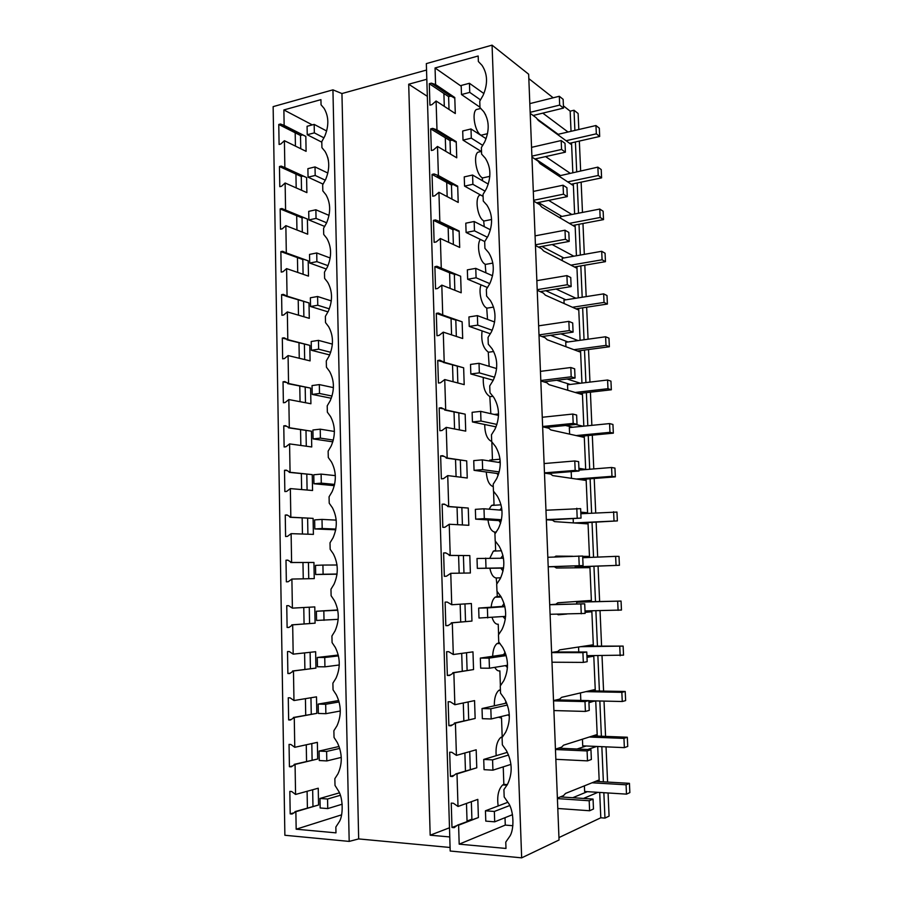<?xml version="1.0" encoding="UTF-8"?>
<svg xmlns="http://www.w3.org/2000/svg" width="903" height="903" viewBox="0 0 903 903"><rect width="100%" height="100%" fill="white"/><g stroke="black" fill="none" stroke-linecap="round" stroke-linejoin="round"><path stroke-width="1.35" d="M500.409 689.553L500.544 693.177L504.45 698.617C510.488 709.95 510.895 721.158 505.646 732.277L502.079 737.548L502.35 744.828L506.29 750.404C512.362 761.974 512.757 773.295 507.486 784.368L503.908 789.594L504.179 796.943L508.141 802.665C513.909 810.149 514.642 830.252 509.348 836.934L505.77 842.093L505.985 848.448L459.187 844.158L458.6 825.184L478.398 817.542L457.55 825.094L454.153 827.679L451.985 827.498L456.85 825.624M498.174 805.961C496.876 796.322 498.377 789.312 502.666 784.933L503.851 784.368L503.231 766.861M503.851 784.368L507.362 784.583M481.073 135.45L480.644 134.965C474.888 131.454 471.659 112.796 476.265 109.579L478.579 108.992M480.125 108.597L480.091 107.717M451.985 827.498L451.24 803.106L453.408 803.264L458.013 806.469L456.997 773.916L455.959 773.86L452.584 776.501L450.428 776.377L449.683 752.199L451.839 752.301L456.421 755.371L455.417 723.1L451.026 725.775L448.881 725.696L448.148 701.733L450.292 701.789L454.852 704.724L453.859 672.735L449.48 675.489L447.346 675.467L446.624 651.706L448.757 651.706L453.295 654.517L452.301 622.81L447.956 625.644L445.822 625.666L445.111 602.12L447.233 602.064L451.737 604.739L450.766 573.315L446.432 576.227L444.321 576.306L443.61 552.952L445.721 552.85L450.213 555.401L449.242 524.248L444.931 527.239L442.831 527.363L442.12 504.213L444.22 504.066L448.689 506.493L447.73 475.599L443.441 478.669L441.353 478.838L440.641 455.891L442.741 455.699L447.177 458.002L446.229 427.367L441.962 430.517L439.874 430.731L439.185 407.975L441.262 407.738L445.687 409.917L444.739 379.553L440.495 382.77L438.429 383.03L437.741 360.478L439.806 360.184L444.208 362.25L443.271 332.146L439.05 335.431L436.984 335.735L436.296 313.364L438.361 313.036L442.73 314.989L441.804 285.134L437.605 288.497L435.551 288.847L434.874 266.667L436.928 266.283L441.274 268.123L440.359 238.516L436.172 241.948L434.129 242.343L433.463 220.343L435.494 219.926L439.829 221.653L438.926 192.294L434.761 195.793L432.729 196.233L432.063 174.414L434.083 173.952L438.406 175.566L437.492 146.455L433.35 150.022L431.329 150.508L430.675 128.869L432.684 128.373L436.984 129.863L436.081 101.001L431.961 104.635L429.941 105.154L429.297 83.697L431.307 83.155L435.573 84.543L435.054 67.962L461.219 86.225M435.573 84.543L454.773 97.513L455.304 113.541L436.081 101.001M436.984 129.863L456.229 141.647L456.749 157.799L437.492 146.455M438.406 175.566L457.686 186.142L458.216 202.43L438.926 192.294M439.829 221.653L459.153 230.999L459.695 247.422L440.359 238.516M441.274 268.123L460.643 276.228L461.185 292.775L441.804 285.134M442.73 314.989L462.133 321.829L462.686 338.512L443.271 332.146M444.208 362.25L463.645 367.803L464.198 384.633L444.739 379.553M445.687 409.917L465.169 414.161L465.722 431.126L446.229 427.367M447.177 458.002L466.704 460.902L467.257 478.014L447.73 475.599M448.689 506.493L468.251 508.05L468.815 525.298L449.242 524.248M450.213 555.401L469.808 555.582L470.373 572.987L450.766 573.315M451.737 604.739L471.377 603.52L471.953 621.072L451.274 622.822M452.301 622.81L471.953 621.072M453.295 654.517L472.969 651.864L473.544 669.563L452.821 672.724M453.859 672.735L473.544 669.563M454.852 704.724L474.56 700.615L475.147 718.472L454.39 723.066M455.417 723.1L475.147 718.472M456.421 755.371L476.174 749.795L476.773 767.798L455.959 773.86M456.997 773.916L476.773 767.798M458.013 806.469L477.811 799.381L478.398 817.542M459.187 844.158L505.274 825.094L505.014 817.678M496.176 755.698C495.521 747.052 497.045 740.968 500.759 737.446L502.181 736.803L501.515 717.874M501.086 717.975L498.445 717.208M494.336 705.796C494.201 698.312 495.713 693.154 498.874 690.321L500.409 689.655M500.386 685.817L499.867 670.861M499.438 670.929C497.7 671.042 496.165 669.845 494.833 667.34M492.666 656.289C492.914 650.058 494.359 645.814 497 643.568L498.885 642.846L498.851 642.112M498.591 634.685L498.23 624.221M497.801 624.266C495.397 624.154 493.501 621.907 492.101 617.539M491.153 607.2C491.661 602.278 493.004 598.937 495.16 597.176L497.248 596.443L497.068 591.375M496.819 584.015L496.176 577.976C493.207 577.502 491.108 574.252 489.866 568.247M489.877 558.144L493.331 551.135L495.634 550.412L495.307 541.089M495.047 533.786L494.562 532.07C491.176 531.145 488.974 527.092 487.981 519.925M489.065 509.19L491.525 505.454L494.031 504.754L493.557 491.232M493.275 486.559L492.97 486.525C489.133 485.046 486.898 480.204 486.265 471.998M488.952 460.891L492.44 459.458L491.819 441.827M491.706 441.409L491.379 441.341C487.101 439.185 484.877 433.564 484.697 424.5M490.837 413.687L489.81 396.53C485.058 393.527 482.891 387.173 483.297 377.454M489.178 366.325L488.252 352.068C483.003 348.05 480.938 340.995 482.078 330.893M487.53 319.38L486.706 307.957C481.773 306.162 478.172 291.511 481.073 284.863M485.893 272.819L485.171 264.195C479.651 261.893 476.253 244.465 480.362 239.43M484.268 226.653L483.647 220.783C477.71 217.928 474.572 198.626 479.516 195.229L480.204 194.788M482.665 180.86L482.134 177.699C476.299 174.516 473.104 155.553 477.879 152.246L480.351 151.67M444.299 106.362L443.892 93.483L448.61 96.644L450.574 96.136L454.773 97.513M445.732 151.309L445.292 137.764L450.021 140.642L452.008 140.168L456.229 141.647M447.166 196.628L446.714 182.406L451.455 184.991L453.441 184.551M448.622 242.32L448.148 227.421L452.9 229.701L454.469 229.396M450.089 288.407L449.592 272.796L455.372 274.602M451.568 334.866L451.048 318.556L456.083 320.193M453.058 381.721L452.527 365.049M454.559 428.981L454.028 412.061M456.083 476.637L455.53 459.48M457.607 524.699L457.053 507.305M459.153 573.168L458.589 555.537M460.711 621.986L460.146 604.22M462.268 671.2L461.704 653.377M463.849 720.842L463.284 702.963M465.451 770.925L464.876 752.978M467.054 821.437L466.479 803.433M449.017 109.432L448.61 96.644M471.919 819.563L471.343 801.695M470.305 769.424L469.729 751.612M468.702 719.714L468.126 701.958M467.111 670.421L466.535 652.722M465.53 621.557L464.966 603.915M463.973 573.089L463.408 555.571M462.415 524.959L461.862 507.689M460.88 477.224L460.327 460.191M459.356 429.907L458.814 413.1M457.844 382.974L457.302 366.404M456.342 336.435L455.812 320.238M454.852 290.281L454.356 274.783M453.374 244.51L452.9 229.701M451.906 199.111L451.455 184.991M450.462 154.097L450.021 140.642M450.089 847.488L358.672 838.921L349.19 841.404L332.936 89.848L273.146 106.633L284.874 835.264L349.19 841.404M358.672 838.921L341.944 93.551L332.936 89.848M283.881 109.94L284.14 125.382L280.494 124.004L278.767 124.479L279.095 144.457L280.822 144.006L284.4 140.699L284.863 167.574L281.194 166.096L279.456 166.536L279.795 186.673L281.533 186.255L285.122 183.004L285.585 210.083L281.905 208.525L280.167 208.92L280.506 229.215L282.244 228.831L285.856 225.648L286.319 252.93L282.628 251.282L280.867 251.632L281.217 272.085L282.966 271.747L286.59 268.62L287.064 296.116L283.35 294.367L281.589 294.683L281.928 315.294L283.689 314.989L287.335 311.919L287.797 339.641L284.073 337.79L282.312 338.072L282.65 358.841L284.422 358.581L288.08 355.568L288.554 383.504L284.806 381.551L283.034 381.8L283.384 402.738L285.156 402.512L288.825 399.566L289.31 427.729L285.551 425.663L283.768 425.866L284.118 446.974L285.901 446.782L289.581 443.904L290.066 472.292L286.296 470.124L284.501 470.294L284.851 491.559L286.646 491.413L290.348 488.602L290.834 517.205L287.041 514.947L285.246 515.071L285.596 536.506L287.402 536.405L291.116 533.65L291.613 562.49L287.797 560.12L285.991 560.199L286.353 581.814L288.159 581.746L291.895 579.06L292.391 608.137L288.565 605.653L286.748 605.699L287.109 627.483L288.926 627.461L292.674 624.842L293.182 654.144L289.332 651.56L287.515 651.56L287.876 673.514L289.705 673.536L293.464 670.985L293.972 700.536L290.111 697.838L288.271 697.793L288.644 719.928L290.484 719.996L294.265 717.513L294.773 747.3L290.89 744.49L289.05 744.399L289.423 766.715L291.263 766.828L295.067 764.423L295.574 794.448L291.68 791.513L289.829 791.389L290.202 813.885L292.053 814.043L295.868 811.707L296.173 829.202L335.972 832.859L335.86 827.013L338.964 822.227C343.535 816.041 343.14 797.552 338.309 790.678L335.013 785.429L334.855 778.668L337.959 773.837C342.564 763.611 342.35 753.192 337.316 742.548L334.031 737.424L333.873 730.719L336.966 725.843C341.548 715.594 341.334 705.254 336.322 694.813L333.049 689.802L332.891 683.153L335.972 678.243C340.544 667.972 340.329 657.711 335.34 647.474L332.078 642.586L331.932 635.983L334.99 631.039C339.539 620.733 339.325 610.563 334.358 600.529L331.119 595.743L330.972 589.207L334.02 584.23C338.546 573.89 338.332 563.811 333.388 553.957L330.171 549.295L330.013 542.805L333.06 537.793C337.564 527.431 337.35 517.43 332.428 507.768L329.223 503.208L329.076 496.774L332.101 491.74C336.582 481.355 336.379 471.422 331.48 461.964L328.286 457.505L328.139 451.128L331.153 446.059C335.611 435.641 335.408 425.798 330.532 416.52L327.36 412.174L327.213 405.842L330.205 400.74C334.652 390.31 334.449 380.535 329.595 371.438L326.434 367.205L326.288 360.929L329.268 355.793C333.704 345.33 333.5 335.645 328.669 326.728L325.52 322.597L325.373 316.366L328.342 311.196C332.755 300.722 332.552 291.116 327.744 282.368L324.606 278.338L324.47 272.153L327.428 266.961C331.819 256.463 331.615 246.925 326.83 238.358L323.714 234.43L323.567 228.301L326.514 223.086C330.882 212.555 330.69 203.096 325.927 194.709L322.811 190.872L322.676 184.799L325.611 179.55C329.956 169.008 329.764 159.617 325.024 151.388L321.931 147.663L321.784 141.624L324.708 136.353C329.042 125.844 328.85 116.532 324.132 108.416L321.05 104.782L320.937 99.646L283.881 109.94L312.314 124.896M328.421 160.52L327.755 157.494M284.14 125.382L305.824 136.398L306.106 151.343L284.4 140.699M284.863 167.574L306.602 177.564L306.885 192.621L285.122 183.004M285.585 210.083L307.392 219.034L307.686 234.204L285.856 225.648M286.319 252.93L308.194 260.82L308.476 276.115L286.59 268.62M287.064 296.116L308.995 302.934L309.289 318.33L287.335 311.919M287.797 339.641L309.797 345.352L310.09 360.884L288.08 355.568M288.554 383.504L310.609 388.109L310.914 403.754L288.825 399.566M289.31 427.729L311.433 431.194L311.738 446.962L289.581 443.904M290.066 472.292L312.257 474.617L312.562 490.498L290.348 488.602M290.834 517.205L313.093 518.367L313.397 534.384L291.116 533.65M291.613 562.49L313.939 562.467L314.244 578.609L291.895 579.06M292.391 608.137L314.786 606.906L315.091 623.172L292.674 624.842M293.182 654.144L315.632 651.706L315.948 668.096L293.464 670.985M293.972 700.536L316.501 696.845L316.818 713.37L294.265 717.513M294.773 747.3L317.359 742.356L317.687 759.005L295.067 764.423M295.574 794.448L318.24 788.217L318.556 805.002L295.868 811.707M296.173 829.202L341.582 814.845M337.361 609.976L337.519 609.028M336.887 575.166L336.661 574.195M336.774 565.007L336.932 564.409M335.611 530.366L335.521 529.779M608.069 792.969L609.085 816.12L604.965 818.095L603.847 792.699M607.584 782.066L606.037 746.849M605.574 736.396L604.017 701.1M603.576 691.088L602.019 655.702M601.59 646.13L600.032 610.676M599.626 601.533L598.068 566.091M597.673 557.106L596.127 522.115M595.72 512.836L594.208 478.466M593.779 468.917L592.3 435.156M591.86 425.347L590.404 392.184M589.952 382.104L588.519 349.529M588.067 339.201L586.657 307.212M586.182 296.613L584.805 265.2M584.32 254.364L582.966 223.515M582.48 212.431L581.137 182.146M580.64 170.814L579.331 141.082M578.823 129.501L578.112 113.496L574.015 110.245L574.895 130.416M603.373 781.829L601.838 746.668M601.387 736.238L599.84 700.999M599.4 691.009L597.865 655.691M597.447 646.142L595.89 610.744M595.495 601.612L593.948 566.249M593.553 557.264L592.029 522.34M591.623 513.085L590.122 478.771M589.704 469.244L588.237 435.539M587.808 425.753L586.363 392.647M585.923 382.579L584.501 350.071M584.049 339.754L582.649 307.821M582.187 297.245L580.821 265.888M580.347 255.064L579.004 224.271M578.518 213.198L577.198 182.97M576.701 171.649L575.403 141.974M571.035 131.319L570.165 111.171L574.015 110.245M604.965 818.095L600.8 817.779L599.705 792.439M599.231 781.58L597.707 746.488M597.255 736.08L595.732 700.909M595.303 690.942L593.768 655.68M593.361 646.142L591.826 610.812M591.431 601.703L589.896 566.395M589.512 557.433L588 522.566M587.605 513.333L586.115 479.075M585.697 469.571L584.241 435.923M583.823 426.148L582.39 393.098M581.95 383.053L580.539 350.601M580.098 340.296L578.71 308.42M578.259 297.866L576.904 266.554M576.43 255.752L575.098 225.005M574.624 213.955L573.315 183.772M572.818 172.484L571.531 142.843M492.067 45.15L528.65 74.215L559.047 840.004L521.663 857.85L492.067 45.15L426.34 63.605L450.191 851.032L521.663 857.85M512.87 825.714L505.274 825.094M584.399 785.847L584.636 791.491L626.49 794.132L629.854 792.608L629.436 783.341L626.072 784.797L626.49 794.132M587.379 791.66L572.739 797.721M557.377 798.105L563.517 795.622L565.526 793.432L598.317 780.26L598.373 781.535M597.944 792.326L583.519 798.444M290.202 813.885L293.385 812.937M307.404 807.971L307.099 791.276M294.976 811.628L318.556 805.002M312.664 789.753L312.969 806.323M600.8 817.779L558.946 837.578M449.762 836.934L430.178 835.196L449.491 827.78M467.043 821.03L471.908 819.168M458.6 825.184L457.55 825.094M570.165 111.171L563.416 105.854M553.178 97.795L528.831 78.629M539.023 335.442L545.096 337.722L547.195 339.742L579.782 351.888L579.726 350.703M560.91 333.85L578.067 340.578M567.073 379.012L580.403 383.244M540.829 380.953L546.913 382.782L549.013 384.655L581.622 394.385L581.566 393.189M576.091 266.69L576.137 267.864L543.606 250.978L541.518 248.686L535.445 245.526M552.128 244.544L573.834 256.204M537.229 290.303L543.301 293.024L545.389 295.179L577.954 309.718L577.897 308.544M556.101 289.028L575.9 298.227M551.598 652.44L557.715 651.492L559.725 649.855L592.458 644.9L592.515 646.153M586.995 657.35L592.955 656.323L592.932 655.68M590.596 601.725L590.539 600.484L557.817 602.786L555.819 604.242L549.701 604.694M585.065 612.358L591.025 611.816L590.991 610.834M566.903 614.017L558.302 614.796L557.14 614.175M555.435 749.14L561.564 747.176L563.574 745.178L596.352 734.782L596.409 736.047M596.68 746.442L587.695 749.49M553.505 700.581L559.634 699.136L561.643 697.319L594.4 689.666L594.456 690.919M588.937 702.703L594.885 700.886M578.913 468.296L584.862 469.278L578.97 469.752M544.486 473.104L550.582 474.007L552.681 475.588L585.336 480.351L585.291 479.143M575.764 424.466L582.999 426.216L572.841 427.221L565.515 425.494M542.647 426.837L548.742 428.203L550.841 429.941L583.473 437.21L583.417 436.002M554.521 557.016L555.932 556.101L572.547 556.259M582.672 556.35L588.632 556.406L582.683 556.654M548.2 566.779L554.307 566.734L556.417 568.021L589.117 567.66L589.061 566.429M588.677 557.467L588.632 556.406M580.787 512.148L586.736 512.678L580.821 513.039M546.338 519.744L552.433 520.173L554.544 521.618L587.221 523.842L587.164 522.623M586.769 513.378L586.736 512.678M545.604 156.603L569.917 173.105M531.935 157.054L537.996 161.061L540.073 163.624L572.558 185.092L572.513 183.941M533.684 201.109L539.746 204.699L541.834 207.126L574.342 226.326L574.297 225.163M548.674 200.398L571.847 214.496M570.741 143.024L570.786 144.175L538.335 120.46L536.247 117.774L530.208 113.349M542.793 113.135L568.021 132.019M311.806 743.564L312.111 760.078M310.948 697.759L311.264 714.205M310.113 652.305L310.418 668.683M309.277 607.211L309.571 623.533M308.442 562.513L308.747 578.721M307.618 518.187L307.912 534.204M306.806 474.21L307.099 490.036M305.993 430.573L306.286 446.206M305.191 387.274L305.474 402.727M304.39 344.303L304.672 359.575M303.6 301.658L303.882 316.761M297.719 272.424L297.448 257.603L302.81 259.533L303.092 274.264M296.952 229.994L296.692 215.682L302.042 217.871L302.302 232.094M296.184 187.892L295.936 174.076L301.275 176.525L301.523 190.251M295.428 146.105L295.191 132.786L300.507 135.484L300.755 148.724M298.487 315.181L298.216 299.999M299.265 358.265L298.995 342.903M300.056 401.7L299.773 386.145M300.846 445.461L300.564 429.715M301.647 489.561L301.354 473.635M302.449 534.023L302.155 517.904M303.261 578.834L302.968 562.513M304.074 623.939L303.78 607.516M304.898 669.394L304.593 652.903M305.722 715.221L305.428 698.662M306.557 761.41L306.264 744.783M426.814 79.261L408.698 84.216L427.333 96.339M408.698 84.216L430.178 835.196M426.532 70.05L341.944 93.551M481.491 150.846L481.367 147.584L484.73 141.873C489.674 130.427 489.324 120.325 483.658 111.577L479.99 107.626L479.865 104.376L479.764 101.113L483.082 95.391C488.004 83.923 487.654 73.911 482.021 65.355L478.376 61.517L478.172 55.997L435.054 67.962M500.397 689.553L500.262 685.964L503.818 680.648C509.032 669.507 508.637 658.389 502.632 647.293L498.738 641.988L498.467 634.843L502 629.481C507.193 618.307 506.809 607.29 500.838 596.42L496.966 591.251L496.695 584.173L500.206 578.767C505.375 567.569 504.991 556.643 499.043 546.01L495.194 540.965L494.934 533.944L498.422 528.515C503.569 517.272 503.185 506.448 497.271 496.029L493.444 491.119L493.185 484.166L496.661 478.692C501.775 467.427 501.402 456.692 495.521 446.5L491.717 441.714L491.446 434.817L494.912 429.309C500.002 418.01 499.63 407.377 493.783 397.399L489.99 392.737L489.731 385.908L493.185 380.355C498.242 369.034 497.869 358.491 492.056 348.727L488.286 344.19L488.038 337.417L491.458 331.83C496.503 320.486 496.131 310.034 490.352 300.473L486.604 296.06L486.345 289.344L489.753 283.723C494.776 272.356 494.404 261.983 488.658 252.637L484.922 248.348L484.674 241.688L488.071 236.033C493.061 224.633 492.699 214.361 486.977 205.207L483.263 201.03L483.015 194.438L486.39 188.75C491.356 177.327 490.995 167.145 485.306 158.194L481.626 154.131L481.502 150.846M537.161 118.948L558.156 134.31M481.062 135.236L487.541 133.678M483.963 111.995L485.712 115.008M434.603 84.814L453.825 97.761M431.307 83.155L450.574 96.136M429.297 83.697L443.892 93.483M283.305 125.607L305.824 136.398M301.997 135.089L300.507 135.484M278.767 124.479L295.191 132.786M450.428 776.377L454.265 775.18M582.446 739.196L582.717 745.844L624.368 747.639L627.732 746.431L627.314 737.232L623.95 738.383L624.368 747.639M586.171 746.002L577.051 749.016M289.423 766.715L292.177 766.049M294.175 764.367L317.687 759.005M507.057 751.793L506.843 752.492M448.881 725.696L452.053 724.951M580.494 692.917L580.81 700.435M594.896 701.179L588.858 701.044M288.644 719.928L291.071 719.477M293.373 717.479L316.818 713.37M506.019 701.575L505.251 703.369M507.971 714.905L509.371 716.113M498.885 642.846L499.483 642.846M447.346 675.467L450.055 675.026M578.563 647L578.778 652.011M592.955 656.323L586.95 656.312M287.876 673.514L290.044 673.232M292.583 670.985L315.948 668.096M505.048 652.147L503.682 654.686M505.443 665.601L507.463 667.531M497.248 596.443L500.793 596.352M496.605 577.965L500.68 577.83M445.822 625.666L448.181 625.452M580.211 601.206L580.245 601.94L576.678 602.199L576.757 603.983M591.025 611.816L585.054 611.918M287.109 627.483L289.073 627.325M291.804 624.853L315.091 623.172M504.043 603.43L502.136 606.432M503.005 616.591L505.33 619.187M494.991 532.081L496.345 532.014M290.743 562.524L313.939 562.467M575.155 565.854L575.188 566.847L619.413 565.301L619.006 556.395L615.632 556.361L616.049 565.323M449.186 555.447L469.808 555.582M555.097 556.643L562.027 556.699M578.8 567.773L578.755 566.813L575.188 566.847M285.991 560.199L287.91 560.21M502.937 555.356L500.793 558.201M500.815 568.134L503.039 571.057M443.61 552.952L445.89 552.986M289.965 517.272L313.093 518.367M573.157 518.559L573.349 522.893M447.674 506.56L468.251 508.05M285.246 515.071L287.346 515.184M501.673 507.892L499.743 510.048M498.964 520.625L500.623 523.13M442.12 504.213L444.716 504.427M289.208 472.371L312.257 474.617M571.193 471.648L571.464 478.33M446.172 458.092L466.704 460.902M284.501 470.294L286.827 470.542M500.228 460.993L498.783 462.404M497.124 473.488L498.151 475.339M440.641 455.891L443.666 456.342M490.239 396.631L493.027 396.304M288.452 427.819L311.433 431.194M579.67 436.363L613.34 433.158L612.934 424.455L609.57 423.586L569.33 427.593L569.612 434.117M444.682 410.03L465.169 414.161M283.768 425.866L286.375 426.284M498.535 414.68L497.869 415.278M495.318 426.724L495.713 427.627M439.185 407.975L442.797 408.766M488.681 352.204L493.681 351.504M287.696 383.628L310.609 388.109M578.71 393.516L611.342 389.78L610.947 381.156L607.584 380.005L567.535 384.768L567.761 390.254M443.204 362.385L463.645 367.803M556.779 380.265L570.278 384.441M283.034 381.8L286.025 382.421M437.741 360.478L442.233 361.753M487.135 308.126L493.58 307.099M286.951 339.776L309.797 345.352M577.423 351.007L609.367 346.752L608.972 338.185L605.608 336.774L565.741 342.282L565.933 346.729M441.736 315.147L462.133 321.829M550.604 335.318L567.987 341.966M282.312 338.072L285.788 338.975M436.296 313.364L451.048 318.556M485.6 264.387L492.857 263.089M286.206 296.274L308.995 302.934M575.979 308.837L607.403 304.04L607.008 295.541L603.644 293.87L563.969 300.112L564.115 303.543M440.292 268.304L460.643 276.228M545.807 290.698L565.854 299.807M281.589 294.683L285.777 295.981M434.874 266.667L449.592 272.796M484.076 220.998L491.604 219.497M285.472 253.111L308.194 260.82M574.432 266.983L605.45 261.667L605.066 253.235L601.703 251.294L562.208 258.258L562.309 260.685M438.847 221.845L458.193 231.191L459.153 230.999M541.845 246.429L563.844 257.965M280.867 251.632L297.448 257.603M433.463 220.343L448.148 227.421M482.563 177.947L489.832 176.345M284.75 210.275L307.392 219.034M572.841 225.434L603.52 219.61L603.136 211.234L599.773 209.056L560.47 216.72L560.526 218.165M437.424 175.792L456.726 186.357L457.686 186.142M538.425 202.486L561.892 216.438M280.167 208.92L296.692 215.682M302.844 217.691L302.042 217.871M432.063 174.414L446.714 182.406M284.027 167.777L306.602 177.564M571.227 184.212L601.601 177.868L601.217 169.561L597.865 167.134L558.754 175.972M436.002 130.111L455.27 141.873M535.389 158.883L560.007 175.216M432.684 128.373L452.008 140.168M279.456 166.536L295.936 174.076M302.46 176.232L301.275 176.525M430.675 128.869L445.292 137.764M512.509 814.675L494.697 821.832L485.791 821.12L485.442 810.792L507.904 802.27M557.794 808.478L589.614 810.747L593.474 809.009L593.057 799.076L560.357 796.909M494.697 821.832L494.347 811.458L485.442 810.792M557.399 798.602L589.196 800.747L593.057 799.076M494.347 811.458L509.642 805.566M589.614 810.747L589.196 800.747M339.359 792.868L319.978 798.444L320.159 807.971L327.755 808.58L342.203 804.201M340.296 795.306L327.563 799.02L319.978 798.444M592.018 782.788L626.072 784.797M595.551 781.366L629.436 783.341M327.563 799.02L327.755 808.58M510.963 764.378L492.925 770.169L484.064 769.672L483.726 759.434L507.339 752.346M555.842 759.31L587.503 760.879L591.363 759.491L590.946 749.637L558.404 748.192M492.925 770.169L492.575 759.886L483.726 759.434M555.458 749.524L587.085 750.946L590.946 749.637M492.575 759.886L508.547 755.021M587.503 760.879L587.085 750.946M339.065 746.476L319.075 751.07L319.256 760.518L326.807 760.936L341.289 757.403M339.72 748.406L326.615 751.454L319.075 751.07M589.253 737.029L623.95 738.383M592.786 735.911L627.314 737.232M326.615 751.454L326.807 760.936M509.315 714.589L491.176 718.969L482.36 718.686L482.021 708.539L506.662 703.053M553.911 710.559L585.404 711.429L589.264 710.39L588.846 700.615L556.485 699.881M491.176 718.969L490.826 708.776L482.021 708.539M553.516 700.863L584.986 701.586L588.846 700.615M490.826 708.776L507.407 705.029M585.404 711.429L584.986 701.586M338.704 700.536L318.172 704.08L318.353 713.449L325.87 713.686L340.318 711M339.11 701.947L325.678 704.284L318.172 704.08M585.866 691.653L621.84 692.33L625.215 691.484L625.632 700.604L622.269 701.507L588.846 700.751M589.411 690.829L625.215 691.484M325.678 704.284L325.87 713.686M621.84 692.33L622.269 701.507M507.531 665.263L489.449 668.22L480.678 668.141L480.34 658.084L505.838 654.37M551.993 662.215L583.327 662.396L587.176 661.707L586.769 652.011L554.566 651.977M489.449 668.22L489.099 658.118L480.34 658.084M551.609 652.598L582.909 652.643L586.769 652.011M489.099 658.118L506.211 655.589M583.327 662.396L582.909 652.643M338.264 655.036L317.269 657.474L317.45 666.764L324.933 666.832L339.291 664.98M338.467 655.894L324.753 657.497L317.269 657.474M580.573 646.695L623.126 646.096L623.544 655.149L586.927 655.668M584.128 646.164L623.126 646.096M324.753 657.497L324.933 666.832M619.763 646.65L620.169 655.759M505.635 616.365L478.996 618.036L478.669 608.069L504.811 606.24M550.085 614.288L585.121 613.43L584.704 603.825L552.67 604.479M487.722 617.912L487.383 607.9L478.669 608.069M549.701 604.75L584.704 603.825M487.383 607.9L504.901 606.669M581.261 613.792L580.855 604.118M337.711 609.954L316.389 611.241L316.569 620.451L338.196 619.334M337.767 610.247L316.389 611.241M576.678 602.199L621.05 601.071L621.467 610.044L585.009 610.936M580.245 601.94L621.05 601.071M323.827 611.094L324.019 620.35M617.686 601.33L618.103 610.36M503.603 567.874L477.337 568.371L503.569 568.111M477.337 568.371L477.01 558.494L503.502 558.223M551.157 566.757L583.067 565.56L582.661 556.034L547.828 557.286M548.2 566.757L583.067 565.56M486.017 568.043L485.679 558.122M579.218 565.583L578.812 556M337.033 574.184L315.678 574.522L315.508 565.38L322.913 565.064L323.105 574.24L315.678 574.522M337.011 565.007L322.913 565.064M582.728 557.715L615.632 556.361M578.755 566.813L619.413 565.301M337.056 574.026L323.105 574.24M501.47 519.733L484.324 518.615L475.689 519.146L501.244 520.771M475.689 519.146L475.362 509.348L483.985 508.784L501.966 510.229M549.295 519.959L581.035 518.096L580.64 508.649L545.954 510.229M546.326 519.609L581.035 518.096M484.324 518.615L483.985 508.784M577.186 517.791L576.791 508.276M335.724 529.779L314.808 528.955L314.639 519.891L322.01 519.406L322.19 528.503L314.808 528.955M336.209 520.128L322.01 519.406M580.855 513.739L616.963 512.069L617.37 520.907L577.389 523.164M335.86 529.056L322.19 528.503M573.834 522.927L617.37 520.907M613.6 511.753L614.006 520.647M499.235 471.93L482.654 469.616L474.064 470.339L498.727 473.703M474.064 470.339L473.736 460.62L482.315 459.864L500.307 462.641M547.432 473.533L579.026 471.016L578.631 461.647L574.782 460.97L544.103 463.555M544.475 472.867L575.177 470.395L579.026 471.016M482.654 469.616L482.315 459.864M575.177 470.395L574.782 460.97M334.324 485.667L313.939 483.748L313.77 474.752L321.118 474.109L321.287 483.139L313.939 483.748M335.34 475.621L321.118 474.109M578.992 470.113L611.579 467.494L614.943 468.093L615.349 476.863L579.85 479.561M334.618 484.414L321.287 483.139M576.317 479.041L611.974 476.321L615.349 476.863M611.579 467.494L611.974 476.321M496.932 424.421L480.983 421.035L472.438 421.949L496.04 426.871M472.438 421.949L472.122 412.321L480.656 411.373L498.524 415.425M545.604 427.503L577.028 424.331L576.633 415.041L572.784 414.048L542.263 417.265M542.635 426.498L573.191 423.405L577.028 424.331M480.983 421.035L480.656 411.373M573.191 423.405L572.784 414.048M332.835 441.838L313.081 438.914L312.912 429.986L320.226 429.173L320.396 438.124L313.081 438.914M334.415 431.453L320.226 429.173M333.342 440.077L320.396 438.124M576.148 435.573L609.976 432.334L613.34 433.158M609.57 423.586L609.976 432.334M494.573 377.217L479.346 372.871L470.835 373.977L493.241 380.242M470.835 373.977L470.519 364.428L479.019 363.288L496.616 368.559M543.775 381.834L575.053 378.041L574.658 368.819L570.82 367.521L540.445 371.359M540.807 380.513L571.204 376.799L575.053 378.041M479.346 372.871L479.019 363.288M571.204 376.799L570.82 367.521M331.277 398.257L312.224 394.419L312.054 385.57L319.335 384.599L319.515 393.482L312.224 394.419M333.433 387.624L319.335 384.599M332.033 396.045L319.515 393.482M575.188 392.466L607.979 388.696L611.342 389.78M607.584 380.005L607.979 388.696M492.191 330.284L477.71 325.125L469.244 326.412L490.397 333.805M469.244 326.412L468.928 316.942L477.382 315.621L494.63 322.01M541.969 336.548L573.089 332.123L572.694 322.981L568.856 321.378L538.639 325.825M539.001 334.9L569.251 330.577L573.089 332.123M477.71 325.125L477.382 315.621M569.251 330.577L568.856 321.378M329.663 354.935L311.377 350.285L311.208 341.503L318.454 340.375L318.635 349.19L311.377 350.285M332.394 344.111L318.454 340.375M330.701 352.294L318.635 349.19M573.913 349.698L606.003 345.397L609.367 346.752M605.608 336.774L606.003 345.397M489.81 283.632L476.084 277.785L467.664 279.253L487.564 287.572M467.664 279.253L467.359 269.862L475.768 268.36L492.564 275.754M540.175 291.624L571.136 286.578L570.752 277.514L566.915 275.607L536.845 280.664M537.206 289.671L567.298 284.738L571.136 286.578M476.084 277.785L475.768 268.36M567.298 284.738L566.915 275.607M328.026 311.862L310.542 306.501L310.372 297.787L317.585 296.5L317.766 305.248L310.542 306.501M331.322 300.913L317.585 296.5M329.347 308.849L317.766 305.248M572.468 307.268L604.039 302.426L607.403 304.04M603.644 293.87L604.039 302.426M487.439 237.263L474.481 230.841L466.106 232.489L484.753 241.564M466.106 232.489L465.79 223.188L474.165 221.506L490.431 229.791M538.391 247.061L569.206 241.417L568.822 232.421L564.996 230.22L535.073 235.864M535.423 244.792L565.38 239.272L569.206 241.417M474.481 230.841L474.165 221.506M565.38 239.272L564.996 230.22M326.378 269.038L309.706 263.055L309.537 254.409L316.727 252.964L316.897 261.644L309.706 263.055M330.193 257.998L316.727 252.964M328.003 265.674L316.897 261.644M570.933 265.155L602.087 259.782L605.45 261.667M601.703 251.294L602.087 259.782M485.103 191.188L472.89 184.302L464.56 186.12L483.094 196.391M464.56 186.12L464.244 176.898L472.574 175.035L488.275 184.099M536.619 202.848L567.287 196.617L566.915 187.7L563.077 185.205L533.301 191.425M533.65 200.285L563.461 194.179L567.287 196.617M472.89 184.302L472.574 175.035M563.461 194.179L563.077 185.205M324.741 226.45L308.882 219.948L308.713 211.37L315.869 209.778L316.039 218.391L308.882 219.948M329.042 215.388L315.869 209.778M326.649 222.793L316.039 218.391M569.341 223.368L600.156 217.476L603.52 219.61M599.773 209.056L600.156 217.476M482.8 145.406L471.31 138.148L463.013 140.134L481.525 151.625M463.013 140.134L462.708 130.991L470.994 128.96L486.096 138.69M534.869 158.996L565.391 152.178L565.018 143.329L561.192 140.552L531.551 147.347M531.901 156.14L561.564 149.458L565.391 152.178M471.31 138.148L470.994 128.96M561.564 149.458L561.192 140.552M323.116 184.122L308.058 177.18L307.889 168.669L315.023 166.92L315.192 175.464L308.058 177.18M327.868 173.049L315.023 166.92M325.306 180.194L315.192 175.464M567.727 181.898L598.237 175.487L601.601 177.868M597.865 167.134L598.237 175.487M480.554 99.928L469.752 92.388L461.489 94.544L479.978 107.22M461.489 94.544L461.185 85.469L469.436 83.279L483.906 93.562M533.131 115.494L563.506 108.089L563.133 99.319L559.307 96.271L529.824 103.619M530.163 112.333L559.679 105.098L563.506 108.089M469.752 92.388L469.436 83.279M559.679 105.098L559.307 96.271M321.807 142.177L307.246 134.739L307.076 126.285L314.176 124.4L314.346 132.876L307.246 134.739M326.66 130.991L314.176 124.4M557.49 134.457L595.957 125.528L599.321 128.203L599.694 136.455L569.579 143.295M323.974 137.866L314.346 132.876M566.079 140.733L596.341 133.825L599.694 136.455M595.957 125.528L596.341 133.825M502.666 784.933L507.012 785.215M476.265 109.579L480.87 108.416M500.759 737.446L502.113 737.503M498.874 690.321L500.431 690.355M497 643.568L500.059 643.557M495.16 597.176L501.199 597.018M493.331 551.135L501.47 550.762M491.525 505.454L501.041 504.811M489.753 460.112L500.048 459.209M494.201 414.443L498.546 413.969M479.516 195.229L480.588 195.003M477.879 152.246L481.254 151.456"/></g></svg>
